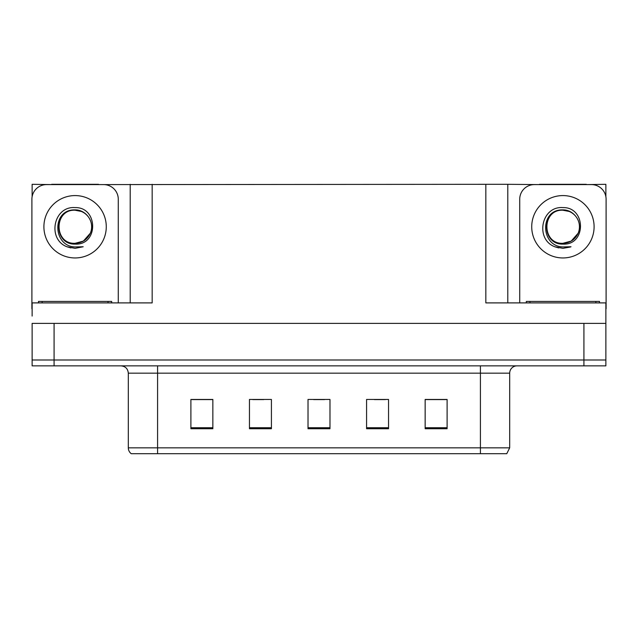 <?xml version="1.0" encoding="UTF-8"?>
<svg xmlns="http://www.w3.org/2000/svg" width="638" height="638" viewBox="0 0 638 638"><rect width="100%" height="100%" fill="white"/><g stroke="black" fill="none" stroke-linecap="round" stroke-linejoin="round"><path stroke-width="0.96" d="M98.515 184.597L485.829 184.31L485.829 302.898L605.877 302.898L605.877 323.394L32.123 323.394L32.123 359.991L54.078 359.991L32.123 359.991L32.123 365.853L54.078 365.853L54.078 359.991L583.922 359.991L54.078 359.991L54.078 323.394M32.123 316.073L32.123 302.898L152.171 302.898L152.171 184.31M51.662 184.597L32.123 184.31L32.123 196.711M54.078 365.853L605.877 365.853L605.877 359.991L583.922 359.991L605.877 359.991L605.877 316.073M586.338 184.597L605.877 184.31L605.877 196.711M130.208 184.31L130.208 302.898M485.829 184.31L507.792 184.31L507.792 302.898L507.792 184.31L539.485 184.597M586.338 184.31L539.485 184.31M51.662 184.31L98.515 184.31M509.69 447.836L506.763 453.69L480.414 453.69L480.414 447.836L509.69 447.836L509.69 373.166A7.321 7.321 0 0 1 517.011 365.853M480.414 453.69L131.237 453.69A7.321 7.321 0 0 1 128.31 447.836L128.31 373.166C127.871 368.724 125.431 366.284 120.989 365.853M447.102 428.728L447.102 399.452L425.147 399.452L425.147 428.728L447.102 428.728M388.542 428.728L388.542 399.452L366.579 399.452L366.579 428.728L388.542 428.728M212.853 428.728L212.853 399.452L190.898 399.452L190.898 428.728L212.853 428.728M271.421 428.728L271.421 399.452L249.458 399.452L249.458 428.728L271.421 428.728M329.982 428.728L329.982 399.452L308.018 399.452L308.018 428.728L329.982 428.728M128.31 447.836L157.586 447.836L157.586 453.69L147.841 453.69M425.147 399.595L446.225 399.595M435.244 399.595L425.953 399.595M252.752 399.595L263.733 399.595M212.199 399.595L202.9 399.595M191.918 399.595L212.853 399.595M374.41 399.595L385.392 399.595M313.585 399.595L324.567 399.595M75.093 243.309C82.158 243.038 87.231 239.673 90.317 233.229C95.229 222.829 86.505 209.639 75.093 209.886C51.542 209.073 52.587 246.451 75.093 246.946L83.203 246.754L75.093 248.341L67.022 246.778C46.997 239.354 53.369 205.875 75.093 207.597C98.308 206.927 98.691 245.399 75.093 244.107C53.472 244.84 53.337 209.216 75.093 210.213C53.744 209.184 53.744 244.338 75.093 243.309L83.363 241.092L90.317 233.221A16.54 16.54 0 0 0 81.345 211.449L75.093 210.221M32.123 308.752A14.642 14.642 0 0 0 31.9 308.752L31.9 199.239A14.642 14.642 0 0 1 46.542 184.597L103.635 184.597A14.642 14.642 0 0 1 118.277 199.239L118.277 302.898M67.102 246.81L70.898 247.927L67.102 246.81M75.093 248.341L83.203 246.754L75.093 248.341M562.907 243.309C569.973 243.038 575.053 239.673 578.14 233.229C583.044 222.829 574.328 209.639 562.907 209.886C539.365 209.073 540.41 246.451 562.907 246.946L571.026 246.754L562.907 248.341L554.845 246.778C534.819 239.354 541.191 205.875 562.907 207.597C586.131 206.927 586.513 245.399 562.907 244.107C541.287 244.84 541.16 209.216 562.907 210.213C541.566 209.184 541.566 244.338 562.907 243.309L571.185 241.092L578.14 233.221A16.54 16.54 0 0 0 569.16 211.449L562.907 210.221M519.723 302.898L519.723 199.239A14.642 14.642 0 0 1 534.365 184.597L591.458 184.597A14.642 14.642 0 0 1 606.1 199.239L606.1 308.752A14.642 14.642 0 0 0 605.877 308.752M554.924 246.81L558.721 247.927M562.907 248.341L570.38 247.01M38.487 302.898L38.487 301.431L111.69 301.431L111.69 302.898M526.31 302.898L526.31 301.431L599.513 301.431L599.513 302.898M583.922 323.394L583.922 365.853M480.414 365.853L480.414 373.166L128.31 373.166M509.69 373.166L480.414 373.166L480.414 447.836L157.586 447.836L157.586 365.853M329.982 427.715L308.018 427.715M271.421 427.715L249.458 427.715M212.853 427.715L190.898 427.715M388.542 427.715L366.579 427.715M447.102 427.715L425.147 427.715M75.093 195.579A31.182 31.182 0 0 1 106.275 226.761A31.182 31.182 0 0 1 75.093 257.951A31.182 31.182 0 0 1 43.902 226.761A31.182 31.182 0 0 1 75.093 195.579M90.317 233.229A16.54 16.54 0 0 0 81.345 211.449M562.907 195.579A31.182 31.182 0 0 1 594.098 226.761A31.182 31.182 0 0 1 562.907 257.951A31.182 31.182 0 0 1 531.725 226.761A31.182 31.182 0 0 1 562.907 195.579M578.14 233.229A16.54 16.54 0 0 0 569.16 211.449M108.029 301.431L108.029 302.898M42.148 301.431L42.148 302.898M595.852 301.431L595.852 302.898M529.971 301.431L529.971 302.898"/></g></svg>
